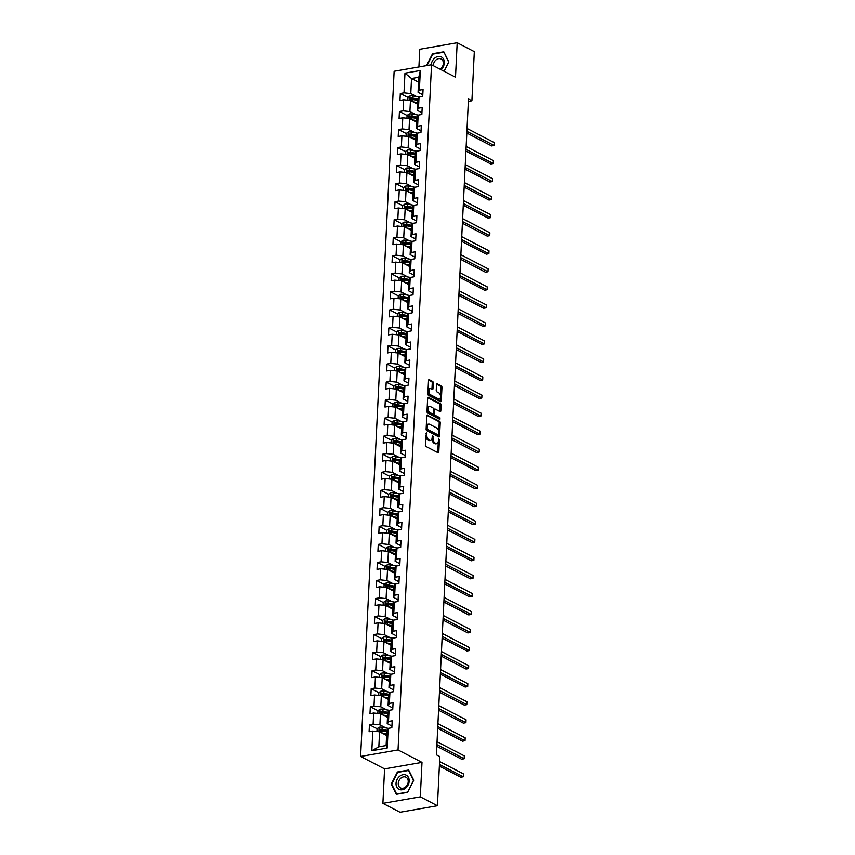 <?xml version="1.0" encoding="UTF-8"?>
<svg xmlns="http://www.w3.org/2000/svg" width="855" height="855" viewBox="0 0 855 855"><rect width="100%" height="100%" fill="white"/><g stroke="black" fill="none" stroke-linecap="round" stroke-linejoin="round"><path stroke-width="1.28" d="M426.463 432.384L425.363 444.995A1.197 0.652 80.1 0 0 425.982 446.47L438.07 452.755A1.197 0.652 80.1 0 0 438.337 452.808A1.197 0.652 80.1 0 0 438.807 451.974L439.395 439.919L438.775 438.839L438.38 440.988A3.837 2.084 80.1 0 1 436.884 443.649A3.837 2.084 80.1 0 1 436.05 443.499L435.035 442.976A3.837 2.084 80.1 0 1 433.068 438.23L432.716 435.633L432.128 437.739A3.837 2.084 80.1 0 1 430.631 440.411A3.837 2.084 80.1 0 1 429.798 440.25L428.793 439.727A3.837 2.084 80.1 0 1 426.816 434.981L426.463 432.384M433.261 382.933A1.197 0.652 80.1 0 0 432.641 381.448L429.242 379.684A1.197 0.652 80.1 0 0 428.986 379.641A1.197 0.652 80.1 0 0 428.515 380.475L427.863 393.866A1.197 0.652 80.1 0 0 428.483 395.352L440.571 401.626A1.197 0.652 80.1 0 0 440.838 401.679A1.197 0.652 80.1 0 0 441.298 400.845L441.96 387.454A1.197 0.652 80.1 0 0 441.34 385.968L437.247 383.842A1.197 0.652 80.1 0 0 436.98 383.788A1.197 0.652 80.1 0 0 436.51 384.622L436.232 390.361A1.197 0.652 80.1 0 0 436.852 391.836L438.882 392.894A3.206 1.742 80.1 0 1 440.528 396.26A3.206 1.742 80.1 0 1 439.288 399.093A3.206 1.742 80.1 0 1 438.583 398.964L430.621 394.828A3.206 1.742 80.1 0 1 428.975 391.472A3.206 1.742 80.1 0 1 430.225 388.63A3.206 1.742 80.1 0 1 430.92 388.758L432.245 389.452A1.197 0.652 80.1 0 0 432.512 389.495A1.197 0.652 80.1 0 0 432.972 388.662L433.261 382.933L432.245 383.104A1.197 0.652 80.1 0 0 431.625 381.629L428.59 380.048M455.501 77.207L457.19 42.75L474.311 51.642L471.907 100.783L468.476 98.998L436.403 754.815L439.833 756.59L437.429 805.731L420.307 796.839L421.996 762.393L398.035 749.942L431.54 64.756L455.501 77.207M427.521 414.985A1.197 0.652 80.1 0 0 427.254 414.932A1.197 0.652 80.1 0 0 426.795 415.765L426.132 429.157A1.197 0.652 80.1 0 0 426.752 430.642L438.85 436.926A1.197 0.652 80.1 0 0 439.107 436.969A1.197 0.652 80.1 0 0 439.577 436.136L440.229 422.744A1.197 0.652 80.1 0 0 439.62 421.269L427.03 415.07M426.998 411.512L427.65 398.12A1.197 0.652 80.1 0 1 428.12 397.286A1.197 0.652 80.1 0 1 428.387 397.329L440.475 403.613A1.197 0.652 80.1 0 1 441.095 405.099L440.817 410.827A1.197 0.652 80.1 0 1 440.346 411.661A1.197 0.652 80.1 0 1 440.09 411.618L435.184 409.075A1.197 0.652 80.1 0 0 434.917 409.021A1.197 0.652 80.1 0 0 434.458 409.855L434.265 413.66A1.197 0.652 80.1 0 0 434.885 415.145L439.994 417.796L439.919 419.388L427.618 412.997A1.197 0.652 80.1 0 1 426.998 411.512M398.035 749.942L360.618 756.461L394.134 71.275L431.54 64.756M419.164 97.064A9.352 3.003 2.8 0 0 418.555 96.946L413.04 95.963A3.238 1.037 2.8 0 0 410.037 95.92L407.953 97.427L400.311 93.473L399.98 100.409L403.667 99.768L403.122 110.861L399.435 111.503L399.093 118.45L402.78 117.798L402.245 128.902L398.548 129.543L398.206 136.479L401.903 135.838L401.358 146.942L397.671 147.584L397.329 154.52L401.016 153.879L400.471 164.972L396.784 165.624L396.442 172.56L400.14 171.908L399.595 183.013L395.908 183.654L395.566 190.59L399.253 189.949L398.708 201.053L395.021 201.695L394.679 208.631L398.377 207.989L397.832 219.083L394.144 219.735L393.802 226.671L397.49 226.03L396.944 237.124L393.257 237.765L392.915 244.701L396.613 244.06L396.068 255.164L392.37 255.805L392.039 262.742L395.726 262.1L395.181 273.205L391.494 273.846L391.152 280.782L394.839 280.141L394.305 291.234L390.607 291.876L390.275 298.812L393.963 298.171L393.418 309.275L389.73 309.916L389.388 316.852L393.076 316.211L392.541 327.315L388.843 327.957L388.512 334.893L392.199 334.252L391.654 345.345L387.967 345.986L387.625 352.933L391.312 352.281L390.778 363.386L387.08 364.027L386.738 370.963L390.436 370.322L389.891 381.426L386.204 382.067L385.862 389.004L389.549 388.362L389.004 399.456L385.316 400.097L384.974 407.044L388.672 406.392L388.127 417.497L384.44 418.138L384.098 425.074L387.785 424.433L387.24 435.537L383.553 436.178L383.211 443.114L386.909 442.473L386.364 453.567L382.666 454.219L382.335 461.155L386.022 460.514L385.477 471.607L381.79 472.249L381.448 479.185L385.145 478.544L384.6 489.648L380.903 490.289L380.571 497.225L384.258 496.584L383.713 507.678L380.026 508.33L379.684 515.266L383.371 514.625L382.837 525.718L379.139 526.359L378.808 533.296L382.495 532.654L381.95 543.759L378.263 544.4L377.921 551.336L381.608 550.695L381.074 561.799L377.376 562.44L377.034 569.377L380.732 568.735L380.186 579.829L376.499 580.47L376.157 587.417L379.844 586.765L379.299 597.869L375.612 598.511L375.27 605.447L378.968 604.806L378.423 615.91L374.736 616.551L374.394 623.487L378.081 622.846L377.536 633.94L373.849 634.581L373.507 641.528L377.205 640.876L376.66 651.98L372.962 652.622L372.63 659.558L376.318 658.916L375.773 670.021L372.085 670.662L371.743 677.598L375.441 676.957L374.896 688.051L371.198 688.702L370.867 695.639L374.554 694.997L374.009 706.091L370.322 706.732L369.98 713.668L373.667 713.027L373.133 724.132L369.435 724.773L369.104 731.709L372.791 731.068L371.829 750.722L387.197 748.05L386.118 745.549L386.855 730.512L388.159 728.385L391.846 727.744L392.189 720.808L388.501 721.449L387.197 723.576L387.732 712.482L389.046 710.355L392.734 709.714L393.076 702.767L389.378 703.419L388.074 705.546L388.619 694.442L389.923 692.315L393.61 691.674L393.952 684.737L390.265 685.379L388.961 687.505L389.495 676.401L390.81 674.274L394.497 673.633L394.839 666.697L391.141 667.338L389.837 669.465L390.382 658.371L391.686 656.245L395.384 655.603L395.715 648.656L392.028 649.308L390.724 651.435L391.269 640.331L392.573 638.204L396.26 637.563L396.602 630.627L392.905 631.268L391.601 633.395L392.146 622.29L393.45 620.164L397.148 619.522L397.479 612.586L393.792 613.227L392.488 615.354L393.033 604.261L394.337 602.134L398.024 601.482L398.366 594.546L394.679 595.187L393.364 597.314L393.909 586.22L395.213 584.093L398.911 583.452L399.242 576.516L395.555 577.157L394.251 579.284L394.796 568.18L396.1 566.053L399.787 565.412L400.129 558.475L396.442 559.117L395.128 561.243L395.673 550.15L396.977 548.023L400.674 547.371L401.016 540.435L397.319 541.076L396.015 543.203L396.56 532.109L397.864 529.982L401.551 529.341L401.893 522.405L398.206 523.046L396.902 525.173L397.436 514.069L398.751 511.942L402.438 511.301L402.78 504.365L399.082 505.006L397.778 507.133L398.323 496.028L399.627 493.901L403.314 493.26L403.656 486.324L399.969 486.965L398.665 489.092L399.2 477.998L400.514 475.872L404.201 475.23L404.543 468.284L400.845 468.935L399.541 471.062L400.087 459.958L401.39 457.831L405.078 457.19L405.42 450.254L401.732 450.895L400.429 453.022L400.963 441.917L402.278 439.791L405.965 439.149L406.307 432.213L402.609 432.854L401.305 434.981L401.85 423.888L403.154 421.761L406.852 421.12L407.183 414.173L403.496 414.825L402.192 416.951L402.737 405.847L404.041 403.72L407.728 403.079L408.07 396.143L404.383 396.784L403.068 398.911L403.613 387.807L404.917 385.68L408.615 385.039L408.947 378.102L405.259 378.744L403.955 380.87L404.501 369.777L405.804 367.65L409.492 366.998L409.834 360.062L406.146 360.703L404.832 362.841L405.377 351.736L406.681 349.61L410.379 348.968L410.71 342.032L407.023 342.673L405.719 344.8L406.264 333.696L407.568 331.569L411.255 330.928L411.597 323.992L407.91 324.633L406.595 326.76L407.14 315.666L408.444 313.539L412.142 312.887L412.484 305.951L408.786 306.592L407.482 308.719L408.027 297.626L409.331 295.499L413.018 294.857L413.36 287.921L409.673 288.562L408.369 290.689L408.904 279.585L410.218 277.458L413.906 276.817L414.248 269.881L410.55 270.522L409.246 272.649L409.791 261.545L411.095 259.418L414.782 258.776L415.124 251.84L411.437 252.482L410.133 254.608L410.667 243.515L411.982 241.388L415.669 240.747L416.011 233.81L412.313 234.452L411.009 236.579L411.554 225.474L412.858 223.347L416.556 222.706L416.887 215.77L413.2 216.411L411.896 218.538L412.441 207.434L413.745 205.307L417.432 204.666L417.774 197.729L414.077 198.371L412.773 200.498L413.318 189.404L414.622 187.277L418.319 186.636L418.651 179.689L414.964 180.341L413.66 182.468L414.205 171.363L415.509 169.237L419.196 168.595L419.538 161.659L415.851 162.3L414.536 164.427L415.081 153.323L416.385 151.196L420.083 150.555L420.414 143.619L416.727 144.26L415.423 146.387L415.968 135.293L417.272 133.166L420.959 132.514L421.301 125.578L417.614 126.23L416.3 128.357L416.845 117.253L418.148 115.126L421.846 114.485L422.188 107.548L418.49 108.19L417.187 110.316L417.732 99.212L419.036 97.085L422.723 96.444L423.065 89.508L419.377 90.149L418.074 92.276L418.8 77.249L411.522 78.51L410.785 93.548L416.706 96.615M400.311 93.473L404.009 92.832L404.971 73.167L420.339 70.495L419.377 90.149M419.036 97.085L418.49 108.19M418.148 115.126L417.614 126.23M417.272 133.166L416.727 144.26M416.385 151.196L415.851 162.3M415.509 169.237L414.964 180.341M414.622 187.277L414.077 198.371M413.745 205.307L413.2 216.411M412.858 223.347L412.313 234.452M411.982 241.388L411.437 252.482M411.095 259.418L410.55 270.522M410.218 277.458L409.673 288.562M409.331 295.499L408.786 306.592M408.444 313.539L407.91 324.633M407.568 331.569L407.023 342.673M406.681 349.61L406.146 360.703M405.804 367.65L405.259 378.744M404.917 385.68L404.383 396.784M404.041 403.72L403.496 414.825M403.154 421.761L402.609 432.854M402.278 439.791L401.732 450.895M401.39 457.831L400.845 468.935M400.514 475.872L399.969 486.965M399.627 493.901L399.082 505.006M398.751 511.942L398.206 523.046M397.864 529.982L397.319 541.076M396.977 548.023L396.442 559.117M396.1 566.053L395.555 577.157M395.213 584.093L394.679 595.187M394.337 602.134L393.792 613.227M393.45 620.164L392.905 631.268M392.573 638.204L392.028 649.308M391.686 656.245L391.141 667.338M390.81 674.274L390.265 685.379M389.923 692.315L389.378 703.419M389.046 710.355L388.501 721.449M388.159 728.385L387.197 748.05M415.819 114.656L409.908 111.578L410.453 100.484L417.486 104.139M421.932 112.775L417.187 110.316M410.453 100.484L403.667 99.768M409.908 111.578L403.122 110.861M414.932 132.696L409.021 129.618L409.566 118.524L416.609 122.18M421.045 130.815L416.3 128.357M409.566 118.524L402.78 117.798M409.021 129.618L402.245 128.902M414.055 150.726L408.145 147.659L408.679 136.554L415.722 140.209M420.158 148.856L415.423 146.387M408.679 136.554L401.903 135.838M408.145 147.659L401.358 146.942M413.168 168.766L407.258 165.699L407.803 154.595L414.846 158.25M419.281 166.885L414.536 164.427M407.803 154.595L401.016 153.879M407.258 165.699L400.471 164.972M412.292 186.807L406.382 183.729L406.916 172.635L413.959 176.29M418.394 184.926L413.66 182.468M406.916 172.635L400.14 171.908M406.382 183.729L399.595 183.013M411.405 204.837L405.494 201.769L406.04 190.665L413.083 194.32M417.518 202.966L412.773 200.498M406.04 190.665L399.253 189.949M405.494 201.769L398.708 201.053M410.528 222.877L404.618 219.81L405.152 208.706L412.196 212.361M416.631 220.996L411.896 218.538M405.152 208.706L398.377 207.989M404.618 219.81L397.832 219.083M409.641 240.918L403.731 237.84L404.276 226.746L411.308 230.401M415.754 239.037L411.009 236.579M404.276 226.746L397.49 226.03M403.731 237.84L396.944 237.124M408.765 258.947L402.844 255.88L403.389 244.776L410.432 248.442M414.867 257.077L410.133 254.608M403.389 244.776L396.613 244.06M402.844 255.88L396.068 255.164M407.878 276.988L401.968 273.921L402.513 262.816L409.545 266.471M413.991 275.107L409.246 272.649M402.513 262.816L395.726 262.1M401.968 273.921L395.181 273.205M407.001 295.028L401.081 291.95L401.626 280.857L408.669 284.512M413.104 293.147L408.369 290.689M401.626 280.857L394.839 280.141M401.081 291.95L394.305 291.234M406.114 313.058L400.204 309.991L400.749 298.887L407.782 302.552M412.228 311.188L407.482 308.719M400.749 298.887L393.963 298.171M400.204 309.991L393.418 309.275M405.227 331.099L399.317 328.031L399.862 316.927L406.905 320.582M411.341 329.228L406.595 326.76M399.862 316.927L393.076 316.211M399.317 328.031L392.541 327.315M404.351 349.139L398.441 346.061L398.986 334.968L406.018 338.623M410.464 347.258L405.719 344.8M398.986 334.968L392.199 334.252M398.441 346.061L391.654 345.345M403.464 367.169L397.554 364.102L398.099 353.008L405.142 356.663M409.577 365.299L404.832 362.841M398.099 353.008L391.312 352.281M397.554 364.102L390.778 363.386M402.587 385.21L396.677 382.142L397.212 371.038L404.255 374.693M408.69 383.339L403.955 380.87M397.212 371.038L390.436 370.322M396.677 382.142L389.891 381.426M401.7 403.25L395.79 400.183L396.335 389.078L403.378 392.734M407.814 401.369L403.068 398.911M396.335 389.078L389.549 388.362M395.79 400.183L389.004 399.456M400.824 421.291L394.914 418.213L395.448 407.119L402.491 410.774M406.927 419.41L402.192 416.951M395.448 407.119L388.672 406.392M394.914 418.213L388.127 417.497M399.937 439.32L394.027 436.253L394.572 425.149L401.604 428.804M406.05 437.45L401.305 434.981M394.572 425.149L387.785 424.433M394.027 436.253L387.24 435.537M399.061 457.361L393.14 454.294L393.685 443.189L400.728 446.844M405.163 455.48L400.429 453.022M393.685 443.189L386.909 442.473M393.14 454.294L386.364 453.567M398.174 475.401L392.263 472.323L392.808 461.23L399.841 464.885M404.287 473.52L399.541 471.062M392.808 461.23L386.022 460.514M392.263 472.323L385.477 471.607M397.297 493.431L391.376 490.364L391.921 479.26L398.964 482.925M403.4 491.561L398.665 489.092M391.921 479.26L385.145 478.544M391.376 490.364L384.6 489.648M396.41 511.472L390.5 508.404L391.045 497.3L398.077 500.955M402.523 509.591L397.778 507.133M391.045 497.3L384.258 496.584M390.5 508.404L383.713 507.678M395.534 529.512L389.613 526.434L390.158 515.341L397.201 518.996M401.636 527.631L396.902 525.173M390.158 515.341L383.371 514.625M389.613 526.434L382.837 525.718M394.647 547.542L388.736 544.475L389.282 533.37L396.314 537.036M400.76 545.672L396.015 543.203M389.282 533.37L382.495 532.654M388.736 544.475L381.95 543.759M393.76 565.583L387.849 562.515L388.394 551.411L395.438 555.066M399.873 563.712L395.128 561.243M388.394 551.411L381.608 550.695M387.849 562.515L381.074 561.799M392.883 583.623L386.973 580.545L387.507 569.451L394.55 573.107M398.986 581.742L394.251 579.284M387.507 569.451L380.732 568.735M386.973 580.545L380.186 579.829M391.996 601.653L386.086 598.586L386.631 587.492L393.674 591.147M398.109 599.783L393.364 597.314M386.631 587.492L379.844 586.765M386.086 598.586L379.299 597.869M391.12 619.693L385.21 616.626L385.744 605.522L392.787 609.177M397.222 617.823L392.488 615.354M385.744 605.522L378.968 604.806M385.21 616.626L378.423 615.91M390.233 637.734L384.323 634.667L384.868 623.562L391.911 627.217M396.346 635.853L391.601 633.395M384.868 623.562L378.081 622.846M384.323 634.667L377.536 633.94M389.356 655.774L383.446 652.696L383.981 641.603L391.024 645.258M395.459 653.893L390.724 651.435M383.981 641.603L377.205 640.876M383.446 652.696L376.66 651.98M388.469 673.804L382.559 670.737L383.104 659.633L390.137 663.288M394.583 671.934L389.837 669.465M383.104 659.633L376.318 658.916M382.559 670.737L375.773 670.021M387.593 691.845L381.672 688.777L382.217 677.673L389.26 681.328M393.695 689.964L388.961 687.505M382.217 677.673L375.441 676.957M381.672 688.777L374.896 688.051M386.706 709.885L380.796 706.807L381.341 695.714L388.373 699.369M392.819 708.004L388.074 705.546M381.341 695.714L374.554 694.997M380.796 706.807L374.009 706.091M385.829 727.915L379.909 724.848L380.454 713.743L387.497 717.409M391.932 726.045L387.197 723.576M380.454 713.743L373.667 713.027M379.909 724.848L373.133 724.132M371.829 750.722L378.84 746.81L379.577 731.784L386.61 735.439M379.577 731.784L372.791 731.068M421.996 762.393L384.579 768.902L382.901 803.358L420.307 796.839M382.901 803.358L400.012 812.25L437.429 805.731M457.19 42.75L419.773 49.269L418.918 66.957M384.579 768.902L360.618 756.461M468.358 101.392L471.907 100.783M378.84 746.81L386.118 745.549M418.565 82.166L411.522 78.51L404.971 73.167M422.808 94.745L418.074 92.276M420.339 70.495L418.8 77.249M410.785 93.548L404.009 92.832M380.903 730.726L380.122 730.32M388.298 728.364A9.352 3.003 2.8 0 0 387.678 728.246L382.164 727.263A3.238 1.037 2.8 0 0 379.16 727.22L377.076 728.727L369.435 724.773M381.779 712.685L380.999 712.279M389.175 710.334A9.352 3.003 2.8 0 0 388.555 710.206L383.051 709.233A3.238 1.037 2.8 0 0 380.037 709.19L377.963 710.697L370.322 706.732M382.666 694.645L381.886 694.249M390.062 692.293A9.352 3.003 2.8 0 0 389.442 692.176L383.938 691.193A3.238 1.037 2.8 0 0 380.924 691.15L378.84 692.657L371.198 688.702M383.542 676.615L382.762 676.209M379.727 674.627L372.085 670.662M384.429 658.574L383.649 658.168M380.603 656.597L372.962 652.622M385.306 640.534L384.526 640.139M381.49 638.557L373.849 634.581M386.193 622.504L385.413 622.098M393.589 620.142A9.352 3.003 2.8 0 0 392.969 620.025L387.465 619.041A3.238 1.037 2.8 0 0 384.451 618.999L382.377 620.506L374.736 616.551M387.069 604.464L386.3 604.058M394.465 602.102A9.352 3.003 2.8 0 0 393.856 601.984L388.341 601.012A3.238 1.037 2.8 0 0 385.338 600.958L383.254 602.476L375.612 598.511M387.956 586.423L387.176 586.028M395.352 584.072A9.352 3.003 2.8 0 0 394.732 583.954L389.228 582.971A3.238 1.037 2.8 0 0 386.214 582.928L384.141 584.435L376.499 580.47M388.833 568.393L388.063 567.987M396.228 566.031A9.352 3.003 2.8 0 0 395.619 565.914L390.104 564.931A3.238 1.037 2.8 0 0 387.101 564.888L385.017 566.395L377.376 562.44M389.72 550.353L388.94 549.947M397.115 547.991A9.352 3.003 2.8 0 0 396.496 547.873L390.992 546.89A3.238 1.037 2.8 0 0 387.978 546.847L385.904 548.354L378.263 544.4M390.596 532.312L389.827 531.906M397.992 529.961A9.352 3.003 2.8 0 0 397.383 529.844L391.868 528.86A3.238 1.037 2.8 0 0 388.865 528.818L386.781 530.324L379.139 526.359M391.483 514.283L390.703 513.876M398.879 511.921A9.352 3.003 2.8 0 0 398.259 511.803L392.755 510.82A3.238 1.037 2.8 0 0 389.741 510.777L387.668 512.284L380.026 508.33M392.37 496.242L391.59 495.836M399.766 493.88A9.352 3.003 2.8 0 0 399.146 493.763L393.631 492.779A3.238 1.037 2.8 0 0 390.628 492.737L388.544 494.243L380.903 490.289M393.247 478.202L392.466 477.795M400.642 475.85A9.352 3.003 2.8 0 0 400.022 475.722L394.518 474.749A3.238 1.037 2.8 0 0 391.515 474.707L389.431 476.214L381.79 472.249M394.134 460.161L393.353 459.766M401.529 457.81A9.352 3.003 2.8 0 0 400.91 457.692L395.405 456.709A3.238 1.037 2.8 0 0 392.392 456.666L390.308 458.173L382.666 454.219M395.01 442.131L394.23 441.725M391.195 440.143L383.553 436.178M395.897 424.091L395.117 423.685M403.293 421.739A9.352 3.003 2.8 0 0 402.673 421.611L397.169 420.639A3.238 1.037 2.8 0 0 394.155 420.596L392.082 422.103L384.44 418.138M396.773 406.05L396.004 405.655M392.958 404.073L385.316 400.097M397.661 388.02L396.88 387.614M405.056 385.658A9.352 3.003 2.8 0 0 404.436 385.541L398.932 384.558A3.238 1.037 2.8 0 0 395.918 384.515L393.845 386.022L386.204 382.067M398.537 369.98L397.767 369.574M405.933 367.618A9.352 3.003 2.8 0 0 405.323 367.5L399.809 366.528A3.238 1.037 2.8 0 0 396.805 366.474L394.721 367.992L387.08 364.027M399.424 351.939L398.644 351.544M406.82 349.588A9.352 3.003 2.8 0 0 406.2 349.471L400.696 348.487A3.238 1.037 2.8 0 0 397.682 348.445L395.609 349.952L387.967 345.986M400.3 333.91L399.531 333.503M407.696 331.548A9.352 3.003 2.8 0 0 407.087 331.43L401.572 330.447A3.238 1.037 2.8 0 0 398.569 330.404L396.485 331.911L388.843 327.957M401.187 315.869L400.407 315.463M408.583 313.507A9.352 3.003 2.8 0 0 407.963 313.39L402.459 312.406A3.238 1.037 2.8 0 0 399.445 312.364L397.372 313.881L389.73 309.916M402.074 297.829L401.294 297.422M409.47 295.477A9.352 3.003 2.8 0 0 408.85 295.36L403.336 294.377A3.238 1.037 2.8 0 0 400.332 294.334L398.248 295.841L390.607 291.876M402.951 279.799L402.171 279.393M410.347 277.437A9.352 3.003 2.8 0 0 409.727 277.319L404.223 276.336A3.238 1.037 2.8 0 0 401.209 276.293L399.135 277.8L391.494 273.846M403.838 261.758L403.058 261.352M411.234 259.396A9.352 3.003 2.8 0 0 410.614 259.279L405.11 258.296A3.238 1.037 2.8 0 0 402.096 258.253L400.012 259.76L392.37 255.805M404.714 243.718L403.934 243.312M412.11 241.367A9.352 3.003 2.8 0 0 411.49 241.249L405.986 240.266A3.238 1.037 2.8 0 0 402.983 240.223L400.899 241.73L393.257 237.765M405.601 225.688L404.821 225.282M412.997 223.326A9.352 3.003 2.8 0 0 412.377 223.208L406.873 222.225A3.238 1.037 2.8 0 0 403.859 222.182L401.786 223.689L394.144 219.735M406.478 207.647L405.698 207.241M402.662 205.66L395.021 201.695M407.365 189.607L406.585 189.201M414.761 187.256A9.352 3.003 2.8 0 0 414.141 187.127L408.637 186.155A3.238 1.037 2.8 0 0 405.623 186.112L403.549 187.619L395.908 183.654M408.241 171.566L407.472 171.171M404.426 169.589L396.784 165.624M409.128 153.537L408.348 153.131M416.524 151.175A9.352 3.003 2.8 0 0 415.904 151.057L410.4 150.074A3.238 1.037 2.8 0 0 407.386 150.031L405.313 151.538L397.671 147.584M410.005 135.496L409.235 135.09M406.189 133.519L398.548 129.543M410.892 117.456L410.111 117.06M418.287 115.104A9.352 3.003 2.8 0 0 417.668 114.987L412.163 114.004A3.238 1.037 2.8 0 0 409.15 113.961L407.076 115.468L399.435 111.503M411.779 99.426L410.999 99.02M413.745 780.22L408.658 770.045L397.393 772.001L391.216 784.142L396.303 794.316L407.568 792.361L413.745 780.22M444.13 71.296L448.875 61.966L443.788 51.792L432.523 53.758L426.463 65.643M391.868 784.484L391.216 784.142M398.024 772.332L397.393 772.001M433.154 54.079L432.523 53.758M425.811 435.847A3.837 2.084 80.1 0 0 427.778 439.908L428.793 439.727M430.631 440.411L429.627 440.582A3.837 2.084 80.1 0 1 428.783 440.432L427.778 439.908M433.068 438.23L432.053 438.391A3.837 2.084 80.1 0 0 434.03 443.157L435.035 442.976M436.884 443.649L435.868 443.831A3.837 2.084 80.1 0 1 435.035 443.681L434.03 443.157M437.717 452.573A1.197 0.652 80.1 0 0 437.792 452.145L438.305 441.64M438.775 432.064L439.224 422.926A1.197 0.652 80.1 0 0 438.604 421.44L426.869 415.348M438.487 436.734A1.197 0.652 80.1 0 0 438.562 436.317L438.647 434.693M427.137 428.398L427.575 429.434L438.188 434.949L438.775 432.758A3.837 2.084 80.1 0 0 436.809 428.013L429.552 424.24A3.837 2.084 80.1 0 0 428.708 424.091A3.837 2.084 80.1 0 0 427.222 426.752L427.137 428.398L426.164 428.569M426.153 428.9L427.575 429.434M437.525 435.067L426.56 429.616M428.708 424.091L427.703 424.262A3.837 2.084 80.1 0 0 426.282 426.282M427.735 397.693L439.47 403.795L440.475 403.613M439.727 411.426A1.197 0.652 80.1 0 0 439.801 411.009L440.079 405.281A1.197 0.652 80.1 0 0 439.47 403.795M434.169 409.246A1.197 0.652 80.1 0 0 433.913 409.203A1.197 0.652 80.1 0 0 433.496 409.684M433.271 413.521L433.261 413.831A1.197 0.652 80.1 0 0 433.87 415.316L438.978 417.967L439.994 417.796M439.406 419.121L438.978 417.967M430.086 406.424A3.206 1.742 80.1 0 0 429.392 406.296A3.206 1.742 80.1 0 0 428.152 409.139A3.206 1.742 80.1 0 0 429.798 412.495L432.598 413.959A1.197 0.652 80.1 0 0 432.865 414.002A1.197 0.652 80.1 0 0 433.325 413.168L433.517 409.363A1.197 0.652 80.1 0 0 432.897 407.878L430.086 406.424M429.392 406.296L428.376 406.478A3.206 1.742 80.1 0 0 427.147 408.519M427.126 408.893A3.206 1.742 80.1 0 0 428.783 412.676L429.798 412.495M432.085 414.044A1.197 0.652 80.1 0 1 431.85 414.173A1.197 0.652 80.1 0 1 431.593 414.13L428.783 412.676M431.882 389.26A1.197 0.652 80.1 0 0 431.967 388.843L432.245 383.104M430.225 388.63L429.21 388.811A3.206 1.742 80.1 0 0 428.034 390.446M427.97 391.665A3.206 1.742 80.1 0 0 429.616 395.01L430.621 394.828M439.288 399.093L438.273 399.274A3.206 1.742 80.1 0 1 437.578 399.146L429.616 395.01M440.528 396.239L440.945 387.625A1.197 0.652 80.1 0 0 440.325 386.139L436.595 384.205M440.218 401.444A1.197 0.652 80.1 0 0 440.293 401.016L440.464 397.457M383.692 733.921L386.663 734.456M382.067 733.077L386.684 733.9M377.076 728.727L376.948 731.506M439.363 766.133L460.749 777.238L463.271 776.8L463.41 773.903L439.588 761.527M386.962 730.341L382.057 729.465A3.238 1.037 -177.2 0 0 379.898 729.336L379.823 730.715A3.238 1.037 2.8 0 1 381.993 730.854L386.791 731.709M380.817 731.228L380.881 729.839L386.834 730.865M439.449 764.423L463.271 776.8L463.41 773.903M406.221 775.175A7.941 6.167 -62.6 0 0 397.105 779.482A7.941 6.167 -62.6 0 0 399.007 789.336A7.941 6.167 -62.6 0 0 408.124 785.018A7.941 6.167 -62.6 0 0 406.221 775.175M405.965 777.216A6.017 4.67 -62.6 0 0 399.082 780.455A6.017 4.67 -62.6 0 0 400.471 787.915A6.017 4.67 -62.6 0 0 400.514 787.936A6.017 4.67 -62.6 0 0 407.397 784.698A6.017 4.67 -62.6 0 0 406.018 777.238A6.017 4.67 -62.6 0 0 405.965 777.216M407.546 792.115L396.635 794.017L391.697 784.153L397.682 772.396L408.605 770.494L413.531 780.348L407.664 792.168M441.02 69.683A7.941 6.167 -62.6 0 0 444.322 62.853A7.941 6.167 -62.6 0 0 438.252 56.462A7.941 6.167 -62.6 0 0 431.198 64.82M440.09 69.202A6.017 4.67 -62.6 0 0 443.35 63.462A6.017 4.67 -62.6 0 0 441.137 58.984A6.017 4.67 -62.6 0 0 436.146 59.807A6.017 4.67 -62.6 0 0 433.389 65.194A6.017 4.67 -62.6 0 0 433.389 65.717M444.108 52.433L448.661 62.094L444.012 71.232M427.008 65.546L432.812 54.143L443.734 52.241M384.568 715.892L387.539 716.415M382.955 715.047L387.572 715.87M377.963 710.697L377.825 713.465M436.82 746.319L461.625 759.197L464.158 758.759L464.297 755.873L437.044 741.713M387.849 712.301L382.944 711.424A3.238 1.037 -177.2 0 0 380.774 711.296L380.71 712.685A3.238 1.037 2.8 0 1 382.88 712.814L387.678 713.668M381.693 713.198L381.757 711.809L387.721 712.835M436.905 744.609L464.158 758.759L464.297 755.873M385.455 697.851L388.427 698.375M383.831 697.007L388.448 697.83M378.84 692.657L378.712 695.436M437.707 728.278L462.512 741.167L465.035 740.719L465.184 737.833L437.931 723.683M388.726 694.26L383.82 693.394A3.238 1.037 -177.2 0 0 381.661 693.255L381.587 694.645A3.238 1.037 2.8 0 1 383.756 694.773L388.555 695.628M382.58 695.158L382.645 693.768L388.598 694.794M437.792 726.568L465.035 740.719L465.184 737.833M386.342 679.811L389.303 680.345M384.718 678.966L389.335 679.789M379.588 677.395L379.727 674.616L381.811 673.109A3.238 1.037 2.8 0 1 384.814 673.152L390.318 674.135A9.352 3.003 2.8 0 1 390.938 674.253M438.583 710.238L463.389 723.127L465.922 722.689L466.061 719.792L438.807 705.642M389.613 676.23L384.707 675.354A3.238 1.037 -177.2 0 0 382.538 675.215L382.474 676.604A3.238 1.037 2.8 0 1 384.643 676.743L389.442 677.598M383.457 677.117L383.532 675.728L389.485 676.754M438.668 708.528L465.922 722.689L466.061 719.792M387.219 661.77L390.19 662.304M385.594 660.936L390.211 661.759M380.475 659.355L380.614 656.587L382.687 655.08A3.238 1.037 2.8 0 1 385.701 655.122L391.205 656.095A9.352 3.003 2.8 0 1 391.825 656.213M439.47 692.208L464.276 705.086L466.798 704.648L466.948 701.763L439.694 687.602M390.489 658.19L385.594 657.313A3.238 1.037 -177.2 0 0 383.425 657.185L383.361 658.574A3.238 1.037 2.8 0 1 385.52 658.703L390.329 659.558M384.344 659.087L384.408 657.698L390.361 658.724M439.555 690.498L466.798 704.648L466.948 701.763M388.106 643.74L391.066 644.264M386.481 642.896L391.098 643.719M381.351 641.325L381.49 638.546L383.574 637.039A3.238 1.037 2.8 0 1 386.578 637.082L392.082 638.065A9.352 3.003 2.8 0 1 392.702 638.183M440.346 674.168L465.152 687.057L467.685 686.608L467.824 683.722L440.571 669.572M391.376 640.149L386.471 639.273A3.238 1.037 -177.2 0 0 384.301 639.145L384.237 640.534A3.238 1.037 2.8 0 1 386.407 640.662L391.205 641.517M385.22 641.047L385.295 639.658L391.248 640.684M440.432 672.458L467.685 686.608L467.824 683.722M388.982 625.7L391.953 626.234M387.358 624.855L391.985 625.678M382.377 620.506L382.238 623.284M441.233 656.127L466.039 669.016L468.561 668.578L468.711 665.682L441.458 651.531M392.253 622.109L387.358 621.243A3.238 1.037 -177.2 0 0 385.188 621.104L385.124 622.493A3.238 1.037 2.8 0 1 387.283 622.632L392.092 623.487M386.107 623.006L386.171 621.617L392.124 622.643M441.319 654.417L468.561 668.578L468.711 665.682M389.869 607.659L392.84 608.194M388.245 606.826L392.862 607.638M383.254 602.476L383.115 605.244M442.11 638.097L466.916 650.976L469.448 650.537L469.587 647.652L442.334 633.491M393.14 604.079L388.234 603.202A3.238 1.037 -177.2 0 0 386.075 603.074L386 604.464A3.238 1.037 2.8 0 1 388.17 604.592L392.969 605.447M386.984 604.966L387.059 603.587L393.011 604.603M442.195 636.387L469.448 650.537L469.587 647.652M390.746 589.629L393.717 590.153M389.121 588.785L393.749 589.608M384.141 584.435L384.002 587.214M442.997 620.057L467.803 632.946L470.336 632.497L470.474 629.611L443.221 615.45M394.016 586.038L389.121 585.162A3.238 1.037 -177.2 0 0 386.952 585.034L386.888 586.423A3.238 1.037 2.8 0 1 389.046 586.551L393.856 587.406M387.871 586.936L387.935 585.547L393.899 586.573M443.082 618.347L470.336 632.497L470.474 629.611M391.633 571.589L394.604 572.113M390.008 570.745L394.625 571.567M385.017 566.395L384.889 569.173M443.873 602.016L468.69 614.905L471.212 614.467L471.351 611.571L444.108 597.421M394.903 567.998L389.998 567.132A3.238 1.037 -177.2 0 0 387.839 566.993L387.764 568.383A3.238 1.037 2.8 0 1 389.933 568.522L394.732 569.377M388.747 568.896L388.822 567.506L394.775 568.532M443.959 600.306L471.212 614.467L471.351 611.571M392.509 553.548L395.48 554.083M390.895 552.704L395.512 553.527M385.904 548.354L385.765 551.133M444.76 583.976L469.566 596.865L472.099 596.427L472.238 593.53L444.985 579.38M395.79 549.968L390.885 549.092A3.238 1.037 -177.2 0 0 388.715 548.963L388.651 550.342A3.238 1.037 2.8 0 1 390.81 550.481L395.619 551.336M389.634 550.855L389.698 549.476L395.662 550.492M444.846 582.276L472.099 596.427L472.238 593.53M393.396 535.519L396.367 536.042M391.772 534.674L396.389 535.497M386.781 530.324L386.652 533.093M445.647 565.946L470.453 578.824L472.975 578.386L473.114 575.501L445.872 561.34M396.667 531.928L391.761 531.051A3.238 1.037 -177.2 0 0 389.602 530.923L389.527 532.312A3.238 1.037 2.8 0 1 391.697 532.441L396.496 533.296M390.511 532.825L390.585 531.436L396.538 532.462M445.722 564.236L472.975 578.386L473.114 575.501M394.273 517.478L397.244 518.002M392.659 516.634L397.276 517.457M387.668 512.284L387.529 515.063M446.524 547.905L471.329 560.795L473.862 560.356L474.001 557.46L446.748 543.31M397.554 513.887L392.648 513.021A3.238 1.037 -177.2 0 0 390.479 512.882L390.414 514.272A3.238 1.037 2.8 0 1 392.584 514.4L397.383 515.255M391.398 514.785L391.462 513.395L397.425 514.421M446.609 546.195L473.862 560.356L474.001 557.46M395.16 499.438L398.131 499.972M393.535 498.593L398.152 499.416M388.544 494.243L388.416 497.022M447.411 529.865L472.216 542.754L474.739 542.316L474.878 539.42L447.635 525.269M398.43 495.857L393.524 494.981A3.238 1.037 -177.2 0 0 391.366 494.853L391.291 496.231A3.238 1.037 2.8 0 1 393.46 496.37L398.259 497.225M392.285 496.744L392.349 495.355L398.302 496.381M447.486 528.155L474.739 542.316L474.878 539.42M396.036 481.408L399.007 481.931M394.422 480.563L399.039 481.386M389.431 476.214L389.292 478.982M448.287 511.835L473.093 524.714L475.626 524.275L475.765 521.39L448.512 507.229M399.317 477.817L394.412 476.94A3.238 1.037 -177.2 0 0 392.242 476.812L392.178 478.202A3.238 1.037 2.8 0 1 394.347 478.33L399.146 479.185M393.161 478.715L393.225 477.325L399.189 478.351M448.373 510.125L475.626 524.275L475.765 521.39M396.923 463.367L399.894 463.891M395.299 462.523L399.916 463.346M390.308 458.173L390.179 460.952M449.174 493.795L473.98 506.684L476.502 506.235L476.652 503.349L449.399 489.199M400.193 459.776L395.288 458.911A3.238 1.037 -177.2 0 0 393.129 458.772L393.054 460.161A3.238 1.037 2.8 0 1 395.224 460.289L400.022 461.144M394.048 460.674L394.112 459.285L400.065 460.311M449.26 492.085L476.502 506.235L476.652 503.349M397.81 445.327L400.771 445.861M396.186 444.482L400.803 445.305M391.056 442.911L391.195 440.133L393.279 438.626A3.238 1.037 2.8 0 1 396.282 438.668L401.786 439.652A9.352 3.003 2.8 0 1 402.406 439.769M450.051 475.754L474.856 488.643L477.389 488.205L477.528 485.309L450.275 471.158M401.081 441.746L396.175 440.87A3.238 1.037 -177.2 0 0 394.005 440.742L393.941 442.121A3.238 1.037 2.8 0 1 396.111 442.259L400.91 443.114M394.925 442.634L394.999 441.244L400.952 442.27M450.136 474.044L477.389 488.205L477.528 485.309M398.687 427.286L401.658 427.821M397.062 426.453L401.69 427.276M392.082 422.103L391.943 424.871M450.938 457.724L475.743 470.603L478.266 470.165L478.415 467.279L451.162 453.118M401.957 423.706L397.062 422.83A3.238 1.037 -177.2 0 0 394.892 422.701L394.828 424.091A3.238 1.037 2.8 0 1 396.987 424.219L401.797 425.074M395.812 424.604L395.876 423.214L401.829 424.24M451.023 456.014L478.266 470.165L478.415 467.279M399.574 409.256L402.545 409.78M397.949 408.412L402.566 409.235M392.819 406.841L392.958 404.062L395.042 402.555A3.238 1.037 2.8 0 1 398.045 402.598L403.56 403.581A9.352 3.003 2.8 0 1 404.169 403.699M451.814 439.684L476.62 452.573L479.153 452.124L479.292 449.238L452.038 435.088M402.844 405.665L397.938 404.789A3.238 1.037 -177.2 0 0 395.769 404.661L395.705 406.05A3.238 1.037 2.8 0 1 397.874 406.178L402.673 407.033M396.688 406.563L396.763 405.174L402.716 406.2M451.9 437.974L479.153 452.124L479.292 449.238M400.45 391.216L403.421 391.75M398.825 390.372L403.453 391.195M393.845 386.022L393.706 388.801M452.701 421.643L477.507 434.532L480.04 434.094L480.179 431.198L452.926 417.048M403.72 387.636L398.825 386.759A3.238 1.037 -177.2 0 0 396.656 386.62L396.592 388.01A3.238 1.037 2.8 0 1 398.751 388.149L403.56 389.004M397.575 388.523L397.639 387.133L403.592 388.159M452.787 419.933L480.04 434.094L480.179 431.198M401.337 373.175L404.308 373.71M399.713 372.342L404.33 373.165M394.721 367.992L394.593 370.76M453.577 403.613L478.394 416.492L480.916 416.054L481.055 413.168L453.802 399.007M404.607 369.595L399.702 368.719A3.238 1.037 -177.2 0 0 397.543 368.591L397.468 369.98A3.238 1.037 2.8 0 1 399.638 370.108L404.436 370.963M398.451 370.482L398.526 369.104L404.479 370.13M453.663 401.903L480.916 416.054L481.055 413.168M402.213 355.146L405.185 355.669M400.589 354.301L405.217 355.124M395.609 349.952L395.47 352.73M454.465 385.573L479.27 398.462L481.803 398.013L481.942 395.128L454.689 380.967M405.484 351.555L400.589 350.678A3.238 1.037 -177.2 0 0 398.419 350.55L398.355 351.939A3.238 1.037 2.8 0 1 400.514 352.068L405.323 352.923M399.338 352.452L399.403 351.063L405.366 352.089M454.55 383.863L481.803 398.013L481.942 395.128M403.1 337.105L406.072 337.629M401.476 336.261L406.093 337.084M396.485 331.911L396.357 334.69M455.352 367.532L480.157 380.422L482.68 379.983L482.819 377.087L455.576 362.937M406.371 333.514L401.465 332.648A3.238 1.037 -177.2 0 0 399.306 332.51L399.232 333.899A3.238 1.037 2.8 0 1 401.401 334.038L406.2 334.893M400.215 334.412L400.29 333.023L406.243 334.049M455.426 365.822L482.68 379.983L482.819 377.087M403.977 319.065L406.948 319.599M402.363 318.22L406.98 319.043M397.372 313.881L397.233 316.649M456.228 349.503L481.034 362.381L483.567 361.943L483.706 359.047L456.452 344.896M407.258 315.484L402.352 314.608A3.238 1.037 -177.2 0 0 400.183 314.48L400.119 315.858A3.238 1.037 2.8 0 1 402.278 315.997L407.087 316.852M401.102 316.371L401.166 314.993L407.13 316.008M456.314 347.793L483.567 361.943L483.706 359.047M404.864 301.035L407.835 301.559M403.239 300.191L407.856 301.013M398.248 295.841L398.12 298.609M457.115 331.462L481.921 344.341L484.443 343.902L484.582 341.017L457.34 326.856M408.134 297.444L403.229 296.567A3.238 1.037 -177.2 0 0 401.07 296.439L400.995 297.829A3.238 1.037 2.8 0 1 403.165 297.957L407.963 298.812M401.989 298.342L402.053 296.952L408.006 297.978M457.19 329.752L484.443 343.902L484.582 341.017M405.74 282.994L408.711 283.518M404.126 282.15L408.743 282.973M399.135 277.8L398.996 280.579M457.991 313.422L482.797 326.311L485.33 325.873L485.469 322.976L458.216 308.826M409.021 279.403L404.116 278.538A3.238 1.037 -177.2 0 0 401.946 278.399L401.882 279.788A3.238 1.037 2.8 0 1 404.052 279.916L408.85 280.782M402.865 280.301L402.929 278.912L408.893 279.938M458.077 311.712L485.33 325.873L485.469 322.976M406.627 264.954L409.598 265.488M405.003 264.11L409.62 264.932M400.012 259.76L399.884 262.538M458.879 295.381L483.684 308.27L486.206 307.832L486.356 304.936L459.103 290.786M409.898 261.374L404.992 260.497A3.238 1.037 -177.2 0 0 402.833 260.369L402.758 261.748A3.238 1.037 2.8 0 1 404.928 261.887L409.727 262.742M403.752 262.261L403.817 260.871L409.769 261.897M458.964 293.671L486.206 307.832L486.356 304.936M407.514 246.924L410.475 247.448M405.89 246.08L410.507 246.903M400.899 241.73L400.76 244.498M459.755 277.351L484.561 290.23L487.094 289.792L487.232 286.906L459.979 272.745M410.785 243.333L405.879 242.457A3.238 1.037 -177.2 0 0 403.71 242.328L403.646 243.718A3.238 1.037 2.8 0 1 405.815 243.846L410.614 244.701M404.629 244.231L404.704 242.841L410.657 243.867M459.84 275.641L487.094 289.792L487.232 286.906M408.391 228.884L411.362 229.407M406.766 228.039L411.383 228.862M401.786 223.689L401.647 226.468M460.642 259.311L485.448 272.2L487.97 271.751L488.12 268.865L460.866 254.715M411.661 225.293L406.766 224.427A3.238 1.037 -177.2 0 0 404.597 224.288L404.533 225.677A3.238 1.037 2.8 0 1 406.691 225.806L411.501 226.661M405.516 226.19L405.58 224.801L411.533 225.827M460.727 257.601L487.97 271.751L488.12 268.865M409.278 210.843L412.238 211.377M407.653 209.999L412.27 210.822M402.523 208.428L402.662 205.649L404.746 204.142A3.238 1.037 2.8 0 1 407.75 204.185L413.254 205.168A9.352 3.003 2.8 0 1 413.873 205.286M461.518 241.27L486.324 254.159L488.857 253.721L488.996 250.825L461.743 236.675M412.548 207.263L407.643 206.386A3.238 1.037 -177.2 0 0 405.473 206.258L405.409 207.637A3.238 1.037 2.8 0 1 407.579 207.776L412.377 208.631M406.392 208.15L406.467 206.76L412.42 207.786M461.604 239.56L488.857 253.721L488.996 250.825M410.154 192.803L413.125 193.337M408.53 191.969L413.157 192.792M403.549 187.619L403.41 190.387M462.405 223.241L487.211 236.119L489.733 235.681L489.883 232.795L462.63 218.634M413.425 189.222L408.53 188.346A3.238 1.037 -177.2 0 0 406.36 188.218L406.296 189.607A3.238 1.037 2.8 0 1 408.455 189.735L413.264 190.59M407.279 190.12L407.343 188.731L413.296 189.757M462.491 221.531L489.733 235.681L489.883 232.795M411.041 174.773L414.012 175.296M409.417 173.928L414.034 174.751M404.287 172.357L404.426 169.579L406.51 168.072A3.238 1.037 2.8 0 1 409.513 168.114L415.028 169.098A9.352 3.003 2.8 0 1 415.637 169.215M463.282 205.2L488.087 218.089L490.62 217.64L490.759 214.755L463.506 200.604M414.312 171.182L409.406 170.316A3.238 1.037 -177.2 0 0 407.247 170.177L407.172 171.566A3.238 1.037 2.8 0 1 409.342 171.695L414.141 172.55M408.156 172.079L408.23 170.69L414.183 171.716M463.367 203.49L490.62 217.64L490.759 214.755M411.918 156.732L414.889 157.267M410.293 155.888L414.921 156.711M405.313 151.538L405.174 154.317M464.169 187.16L488.975 200.049L491.507 199.61L491.646 196.714L464.393 182.564M415.188 153.152L410.293 152.275A3.238 1.037 -177.2 0 0 408.124 152.137L408.059 153.526A3.238 1.037 2.8 0 1 410.218 153.665L415.028 154.52M409.043 154.039L409.107 152.65L415.07 153.676M464.254 185.45L491.507 199.61L491.646 196.714M412.805 138.692L415.776 139.226M411.18 137.858L415.797 138.681M406.061 136.276L406.189 133.508L408.273 131.991A3.238 1.037 2.8 0 1 411.276 132.044L416.791 133.017A9.352 3.003 2.8 0 1 417.4 133.134M465.045 169.13L489.862 182.008L492.384 181.57L492.523 178.684L465.28 164.523M416.075 135.111L411.17 134.235A3.238 1.037 -177.2 0 0 409.011 134.107L408.936 135.496A3.238 1.037 2.8 0 1 411.105 135.624L415.904 136.479M409.919 135.998L409.994 134.62L415.947 135.646M465.131 167.42L492.384 181.57L492.523 178.684M413.681 120.662L416.652 121.186M412.067 119.818L416.684 120.641M407.076 115.468L406.937 118.247M465.932 151.089L490.738 163.978L493.271 163.529L493.41 160.644L466.157 146.483M416.962 117.071L412.057 116.195A3.238 1.037 -177.2 0 0 409.887 116.066L409.823 117.456A3.238 1.037 2.8 0 1 411.982 117.584L416.791 118.439M410.806 117.969L410.87 116.579L416.834 117.605M466.018 149.379L493.271 163.529L493.41 160.644M414.568 102.621L417.539 103.156M412.944 101.777L417.561 102.6M407.953 97.427L407.824 100.206M466.819 133.049L491.625 145.938L494.147 145.5L494.286 142.603L467.044 128.453M417.839 99.03L412.933 98.165A3.238 1.037 -177.2 0 0 410.774 98.026L410.699 99.415A3.238 1.037 2.8 0 1 412.869 99.554L417.668 100.409M411.693 99.928L411.757 98.539L417.71 99.565M466.894 131.339L494.147 145.5L494.286 142.603M425.843 435.152L426.816 434.981M428.783 440.432L429.798 440.25M432.17 436.841L433.143 436.67M435.035 443.681L436.05 443.499M438.423 440.079L439.395 439.919M437.792 452.145L438.807 451.974M425.918 433.592L426.891 433.421M438.604 421.44L439.62 421.269M439.224 422.926L440.229 422.744M438.562 436.317L439.577 436.136M437.172 435.131L438.188 434.949M426.25 426.923L427.222 426.752M440.079 405.281L441.095 405.099M439.801 411.009L440.817 410.827M433.485 410.026L434.458 409.855M433.261 413.831L434.265 413.66M433.87 415.316L434.885 415.145M431.593 414.13L432.598 413.959M431.967 388.843L432.972 388.662M437.578 399.146L438.583 398.964M440.325 386.139L441.34 385.968M440.945 387.625L441.96 387.454M440.293 401.016L441.298 400.845M431.625 381.629L432.641 381.448M379.107 727.263L378.893 731.709M387.678 728.246L387.625 729.262M381.993 730.854L381.886 732.992M382.164 727.263L382.057 729.465M380.881 729.839L379.898 729.336M379.994 709.223L379.77 713.679M388.555 710.206L388.512 711.221M382.88 712.814L382.773 714.951M383.051 709.233L382.944 711.424M381.757 711.809L380.774 711.296M380.87 691.182L380.657 695.639M389.442 692.176L389.388 693.181M383.756 694.773L383.649 696.911M383.938 691.193L383.82 693.394M382.645 693.768L381.661 693.255M381.757 673.152L381.533 677.598M390.318 674.135L390.275 675.151M384.643 676.743L384.536 678.881M384.814 673.152L384.707 675.354M383.532 675.728L382.538 675.215M382.634 655.112L382.42 659.568M391.205 656.095L391.152 657.11M385.52 658.703L385.413 660.84M385.701 655.122L385.594 657.313M384.408 657.698L383.425 657.185M383.521 637.071L383.297 641.528M392.082 638.065L392.039 639.07M386.407 640.662L386.3 642.8M386.578 637.082L386.471 639.273M385.295 639.658L384.301 639.145M384.397 619.041L384.184 623.487M392.969 620.025L392.915 621.029M387.283 622.632L387.176 624.759M387.465 619.041L387.358 621.243M386.171 621.617L385.188 621.104M385.284 601.001L385.06 605.447M393.856 601.984L393.802 602.999M388.17 604.592L388.063 606.729M388.341 601.012L388.234 603.202M387.059 603.587L386.075 603.074M386.161 582.96L385.947 587.417M394.732 583.954L394.679 584.959M389.046 586.551L388.95 588.689M389.228 582.971L389.121 585.162M387.935 585.547L386.952 585.034M387.048 564.931L386.834 569.377M395.619 565.914L395.566 566.918M389.933 568.522L389.827 570.648M390.104 564.931L389.998 567.132M388.822 567.506L387.839 566.993M387.924 546.89L387.71 551.336M396.496 547.873L396.453 548.889M390.81 550.481L390.714 552.619M390.992 546.89L390.885 549.092M389.698 549.476L388.715 548.963M388.811 528.85L388.598 533.306M397.383 529.844L397.329 530.848M391.697 532.441L391.59 534.578M391.868 528.86L391.761 531.051M390.585 531.436L389.602 530.923M389.698 510.809L389.474 515.266M398.259 511.803L398.216 512.808M392.584 514.4L392.477 516.538M392.755 510.82L392.648 513.021M391.462 513.395L390.479 512.882M390.575 492.779L390.361 497.225M399.146 493.763L399.093 494.778M393.46 496.37L393.353 498.508M393.631 492.779L393.524 494.981M392.349 495.355L391.366 494.853M391.462 474.739L391.237 479.195M400.022 475.722L399.98 476.737M394.347 478.33L394.241 480.467M394.518 474.749L394.412 476.94M393.225 477.325L392.242 476.812M392.338 456.698L392.124 461.155M400.91 457.692L400.856 458.697M395.224 460.289L395.117 462.427M395.405 456.709L395.288 458.911M394.112 459.285L393.129 458.772M393.225 438.668L393.001 443.114M401.786 439.652L401.743 440.667M396.111 442.259L396.004 444.397M396.282 438.668L396.175 440.87M394.999 441.244L394.005 440.742M394.102 420.628L393.888 425.085M402.673 421.611L402.62 422.627M396.987 424.219L396.88 426.356M397.169 420.639L397.062 422.83M395.876 423.214L394.892 422.701M394.989 402.587L394.764 407.044M403.56 403.581L403.507 404.586M397.874 406.178L397.767 408.316M398.045 402.598L397.938 404.789M396.763 405.174L395.769 404.661M395.865 384.558L395.651 389.004M404.436 385.541L404.383 386.546M398.751 388.149L398.654 390.275M398.932 384.558L398.825 386.759M397.639 387.133L396.656 386.62M396.752 366.517L396.528 370.963M405.323 367.5L405.27 368.516M399.638 370.108L399.531 372.246M399.809 366.528L399.702 368.719M398.526 369.104L397.543 368.591M397.628 348.477L397.415 352.933M406.2 349.471L406.157 350.475M400.514 352.068L400.418 354.205M400.696 348.487L400.589 350.678M399.403 351.063L398.419 350.55M398.516 330.447L398.302 334.893M407.087 331.43L407.033 332.435M401.401 334.038L401.294 336.165M401.572 330.447L401.465 332.648M400.29 333.023L399.306 332.51M399.392 312.406L399.178 316.852M407.963 313.39L407.921 314.405M402.278 315.997L402.181 318.135M402.459 312.406L402.352 314.608M401.166 314.993L400.183 314.48M400.279 294.366L400.065 298.823M408.85 295.36L408.797 296.364M403.165 297.957L403.058 300.094M403.336 294.377L403.229 296.567M402.053 296.952L401.07 296.439M401.166 276.336L400.942 280.782M409.727 277.319L409.684 278.324M404.052 279.916L403.945 282.054M404.223 276.336L404.116 278.538M402.929 278.912L401.946 278.399M402.042 258.296L401.829 262.742M410.614 259.279L410.56 260.294M404.928 261.887L404.821 264.024M405.11 258.296L404.992 260.497M403.817 260.871L402.833 260.369M402.929 240.255L402.705 244.712M411.49 241.249L411.447 242.254M405.815 243.846L405.708 245.984M405.986 240.266L405.879 242.457M404.704 242.841L403.71 242.328M403.806 222.215L403.592 226.671M412.377 223.208L412.324 224.213M406.691 225.806L406.585 227.943M406.873 222.225L406.766 224.427M405.58 224.801L404.597 224.288M404.693 204.185L404.468 208.631M413.254 205.168L413.211 206.183M407.579 207.776L407.472 209.913M407.75 204.185L407.643 206.386M406.467 206.76L405.473 206.258M405.569 186.144L405.356 190.601M414.141 187.127L414.087 188.143M408.455 189.735L408.359 191.873M408.637 186.155L408.53 188.346M407.343 188.731L406.36 188.218M406.456 168.104L406.232 172.56M415.028 169.098L414.974 170.102M409.342 171.695L409.235 173.832M409.513 168.114L409.406 170.316M408.23 170.69L407.247 170.177M407.333 150.074L407.119 154.52M415.904 151.057L415.861 152.062M410.218 153.665L410.122 155.792M410.4 150.074L410.293 152.275M409.107 152.65L408.124 152.137M408.22 132.033L408.006 136.479M416.791 133.017L416.738 134.032M411.105 135.624L410.999 137.762M411.276 132.044L411.17 134.235M409.994 134.62L409.011 134.107M409.096 113.993L408.882 118.45M417.668 114.987L417.625 115.991M411.982 117.584L411.886 119.721M412.163 114.004L412.057 116.195M410.87 116.579L409.887 116.066M409.983 95.963L409.769 100.409M418.555 96.946L418.501 97.951M412.869 99.554L412.762 101.681M413.04 95.963L412.933 98.165M411.757 98.539L410.774 98.026M437.365 435.163L438.369 434.981M433.913 409.203L434.917 409.021M431.85 414.173L432.865 414.002"/></g></svg>
